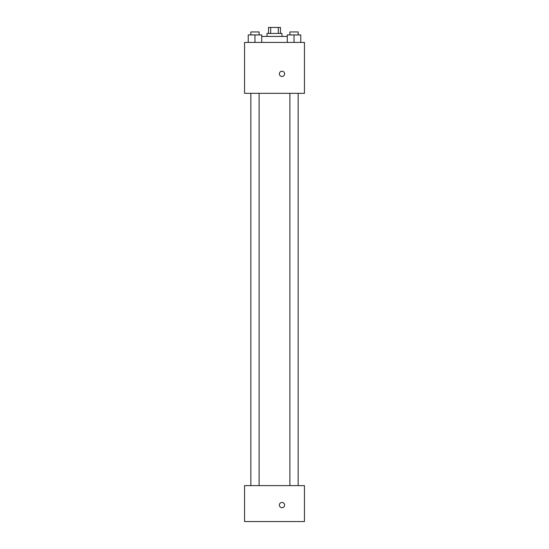 <?xml version="1.0" encoding="UTF-8"?>
<svg xmlns="http://www.w3.org/2000/svg" width="549" height="549" viewBox="0 0 549 549"><rect width="100%" height="100%" fill="white"/><g stroke="black" fill="none" stroke-linecap="round" stroke-linejoin="round"><path stroke-width="0.82" d="M270.657 33.441L270.657 27.45L268.509 27.45L268.509 33.441M270.657 27.45L280.491 27.45L280.491 33.441M278.343 33.441L278.343 27.45M267.013 36.433L267.013 33.441L281.987 33.441L281.987 36.433M287.285 36.433L261.715 36.433M244.552 42.424L304.448 42.424L304.448 93.33L244.552 93.33L244.552 42.424M281.987 76.483A2.621 2.621 0 0 1 279.716 72.557A2.621 2.621 0 0 1 284.258 72.557A2.621 2.621 0 0 1 281.987 76.483M244.552 485.618L304.448 485.618L304.448 521.55L244.552 521.55L244.552 485.618M281.987 507.701A2.621 2.621 0 0 1 279.716 503.769A2.621 2.621 0 0 1 284.258 503.769A2.621 2.621 0 0 1 281.987 507.701M287.285 42.424L287.285 34.937L300.763 34.937L300.763 42.424L300.763 34.937M294.024 42.424L294.024 34.937M298.155 34.937L298.155 31.945L289.893 31.945L289.893 34.937M248.237 42.424L248.237 34.937L261.715 34.937L261.715 42.424L261.715 34.937M254.976 42.424L254.976 34.937M259.107 34.937L259.107 31.945L250.845 31.945L250.845 34.937M289.893 93.33L289.893 485.618M298.155 93.33L298.155 485.618M259.107 485.618L259.107 93.33M250.845 485.618L250.845 93.33"/></g></svg>
